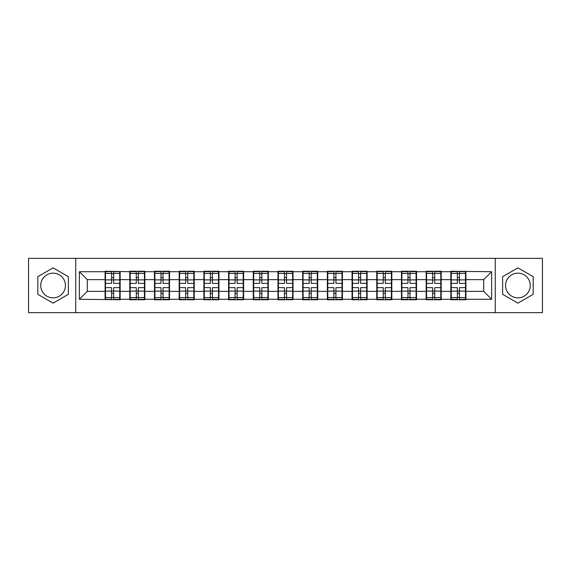 <?xml version="1.0" encoding="UTF-8"?>
<svg xmlns="http://www.w3.org/2000/svg" width="571" height="571" viewBox="0 0 571 571"><rect width="100%" height="100%" fill="white"/><g stroke="black" fill="none" stroke-linecap="round" stroke-linejoin="round"><path stroke-width="0.86" d="M517.911 273.152A12.348 12.348 0 0 0 505.563 285.5A12.348 12.348 0 0 0 517.911 297.848A12.348 12.348 0 0 0 530.259 285.5A12.348 12.348 0 0 0 517.911 273.152M53.089 297.848A12.348 12.348 0 0 1 40.741 285.5A12.348 12.348 0 0 1 53.089 273.152A12.348 12.348 0 0 1 65.437 285.5A12.348 12.348 0 0 1 53.089 297.848M495.271 312.651L542.45 312.651L542.45 258.349L495.271 258.349L495.271 312.651L75.729 312.651L75.729 258.349L28.55 258.349L28.55 312.651L75.729 312.651M465.9 284.315L465.508 284.315M451.261 284.315L450.862 284.315M450.862 286.685L451.261 286.685M465.508 286.685L465.9 286.685M441.205 284.315L440.812 284.315M426.558 284.315L426.166 284.315M426.166 286.685L426.558 286.685M440.812 286.685L441.205 286.685M416.509 284.315L416.109 284.315M401.863 284.315L401.47 284.315M401.47 286.685L401.863 286.685M416.109 286.685L416.509 286.685M391.813 284.315L391.413 284.315M377.167 284.315L376.767 284.315M376.767 286.685L377.167 286.685M391.413 286.685L391.813 286.685M367.11 284.315L366.718 284.315M352.471 284.315L352.071 284.315M352.071 286.685L352.471 286.685M366.718 286.685L367.11 286.685M342.414 284.315L342.022 284.315M327.768 284.315L327.376 284.315M327.376 286.685L327.768 286.685M342.022 286.685L342.414 286.685M317.719 284.315L317.319 284.315M303.073 284.315L302.68 284.315M302.68 286.685L303.073 286.685M317.319 286.685L317.719 286.685M293.023 284.315L292.623 284.315M278.377 284.315L277.977 284.315M277.977 286.685L278.377 286.685M292.623 286.685L293.023 286.685M268.32 284.315L267.927 284.315M253.681 284.315L253.281 284.315M253.281 286.685L253.681 286.685M267.927 286.685L268.32 286.685M243.624 284.315L243.232 284.315M228.978 284.315L228.586 284.315M228.586 286.685L228.978 286.685M243.232 286.685L243.624 286.685M218.929 284.315L218.529 284.315M204.282 284.315L203.89 284.315M203.89 286.685L204.282 286.685M218.529 286.685L218.929 286.685M194.233 284.315L193.833 284.315M179.587 284.315L179.187 284.315M179.187 286.685L179.587 286.685M193.833 286.685L194.233 286.685M169.53 284.315L169.137 284.315M154.891 284.315L154.491 284.315M154.491 286.685L154.891 286.685M169.137 286.685L169.53 286.685M144.834 284.315L144.442 284.315M130.188 284.315L129.795 284.315M129.795 286.685L130.188 286.685M144.442 286.685L144.834 286.685M495.271 258.349L75.729 258.349M483.716 291.36L483.716 279.64L465.9 279.64L465.9 291.36L483.716 291.36L491.631 299.275L491.631 271.725L450.862 271.254L450.862 279.64L441.205 279.64L441.205 291.36L450.862 291.36L450.862 279.64M491.631 299.275L465.9 299.275L465.9 299.746L450.862 299.746L450.862 299.275L441.205 299.275L441.205 299.746L426.166 299.746L426.166 299.275L416.509 299.275L416.509 299.746L401.47 299.746L401.47 299.275L391.813 299.275L391.813 299.746L376.767 299.746L376.767 299.275L367.11 299.275L367.11 299.746L352.071 299.746L352.071 299.275L342.414 299.275L342.414 299.746L327.376 299.746L327.376 299.275L317.719 299.275L317.719 299.746L302.68 299.746L302.68 299.275L293.023 299.275L293.023 299.746L277.977 299.746L277.977 299.275L268.32 299.275L268.32 299.746L253.281 299.746L253.281 299.275L243.624 299.275L243.624 299.746L228.586 299.746L228.586 299.275L218.929 299.275L218.929 299.746L203.89 299.746L203.89 299.275L194.233 299.275L194.233 299.746L179.187 299.746L179.187 299.275L169.53 299.275L169.53 299.746L154.491 299.746L154.491 299.275L144.834 299.275L144.834 299.746L129.795 299.746L129.795 299.275L120.138 299.275L120.138 299.746L79.369 299.275L79.369 271.725L105.1 271.725L105.1 279.64L87.284 279.64L87.284 291.36L105.1 291.36L105.1 279.64M450.862 271.725L441.205 271.725L441.205 271.254L426.166 271.254L426.166 271.725L416.509 271.725L416.509 271.254L401.47 271.254L401.47 271.725L391.813 271.725L391.813 271.254L376.767 271.254L376.767 271.725L367.11 271.725L367.11 271.254L352.071 271.254L352.071 271.725L342.414 271.725L342.414 271.254L327.376 271.254L327.376 271.725L317.719 271.725L317.719 271.254L302.68 271.254L302.68 271.725L293.023 271.725L293.023 271.254L277.977 271.254L277.977 271.725L268.32 271.725L268.32 271.254L253.281 271.254L253.281 271.725L243.624 271.725L243.624 271.254L228.586 271.254L228.586 271.725L218.929 271.725L218.929 271.254L203.89 271.254L203.89 271.725L194.233 271.725L194.233 271.254L179.187 271.254L179.187 271.725L169.53 271.725L169.53 271.254L154.491 271.254L154.491 271.725L144.834 271.725L144.834 271.254L129.795 271.254L129.795 271.725L105.1 271.254L105.1 271.725M450.862 291.36L450.862 299.275M441.205 291.36L441.205 299.275M441.205 271.725L441.205 279.64M416.509 291.36L426.166 291.36L426.166 279.64L416.509 279.64L416.509 299.275M426.166 291.36L426.166 299.275M426.166 271.725L426.166 279.64M416.509 271.725L416.509 279.64M391.813 291.36L401.47 291.36L401.47 279.64L391.813 279.64L391.813 299.275M401.47 291.36L401.47 299.275M401.47 271.725L401.47 279.64M391.813 271.725L391.813 279.64M367.11 291.36L376.767 291.36L376.767 279.64L367.11 279.64L367.11 299.275M376.767 291.36L376.767 299.275M376.767 271.725L376.767 279.64M367.11 271.725L367.11 279.64M342.414 291.36L352.071 291.36L352.071 279.64L342.414 279.64L342.414 299.275M352.071 291.36L352.071 299.275M352.071 271.725L352.071 279.64M342.414 271.725L342.414 279.64M317.719 291.36L327.376 291.36L327.376 279.64L317.719 279.64L317.719 299.275M327.376 291.36L327.376 299.275M327.376 271.725L327.376 279.64M317.719 271.725L317.719 279.64M293.023 291.36L302.68 291.36L302.68 279.64L293.023 279.64L293.023 299.275M302.68 291.36L302.68 299.275M302.68 271.725L302.68 279.64M293.023 271.725L293.023 279.64M268.32 291.36L277.977 291.36L277.977 279.64L268.32 279.64L268.32 299.275M277.977 291.36L277.977 299.275M277.977 271.725L277.977 279.64M268.32 271.725L268.32 279.64M243.624 291.36L253.281 291.36L253.281 279.64L243.624 279.64L243.624 299.275M253.281 291.36L253.281 299.275M253.281 271.725L253.281 279.64M243.624 271.725L243.624 279.64M218.929 291.36L228.586 291.36L228.586 279.64L218.929 279.64L218.929 299.275M228.586 291.36L228.586 299.275M228.586 271.725L228.586 279.64M218.929 271.725L218.929 279.64M194.233 291.36L203.89 291.36L203.89 279.64L194.233 279.64L194.233 299.275M203.89 291.36L203.89 299.275M203.89 271.725L203.89 279.64M194.233 271.725L194.233 279.64M169.53 291.36L179.187 291.36L179.187 279.64L169.53 279.64L169.53 299.275M179.187 291.36L179.187 299.275M179.187 271.725L179.187 279.64M169.53 271.725L169.53 279.64M144.834 291.36L154.491 291.36L154.491 279.64L144.834 279.64L144.834 299.275M154.491 291.36L154.491 299.275M154.491 271.725L154.491 279.64M144.834 271.725L144.834 279.64M120.138 291.36L129.795 291.36L129.795 279.64L120.138 279.64L120.138 299.275M129.795 291.36L129.795 299.275M129.795 271.725L129.795 279.64M120.138 271.725L120.138 279.64M120.138 284.315L119.739 284.315M105.492 284.315L105.1 284.315M105.1 286.685L105.492 286.685M119.739 286.685L120.138 286.685M105.1 291.36L105.1 299.275M87.284 291.36L79.369 299.275M79.369 271.725L87.284 279.64M465.9 291.36L465.9 299.275M465.9 271.725L465.9 279.64M491.631 271.725L483.716 279.64M53.089 267.856L37.814 276.678L37.814 294.322L53.089 303.144L68.37 294.322L68.37 276.678L53.089 267.856M502.63 294.322L517.911 303.144L533.186 294.322L533.186 276.678L517.911 267.856L502.63 276.678L502.63 294.322M105.492 279.89L111.588 279.89L111.588 271.646L105.492 271.646L105.492 287.634L111.588 287.634L111.588 291.11L113.643 291.096L113.643 287.634L119.739 287.634L119.739 271.646L113.643 271.646L113.643 273.388L119.739 273.388M111.588 277.599L113.643 277.599M113.643 273.623L111.588 273.623M105.492 283.366L111.588 283.366L111.588 279.89L113.643 279.904L113.643 283.366L119.739 283.366M105.492 273.388L111.588 273.388M111.588 297.377L113.643 297.377M111.588 293.401L113.643 293.401M105.492 299.354L111.588 299.354L111.588 297.612L105.492 297.612L105.492 299.354M105.492 287.634L105.492 291.11L111.588 291.11L111.588 297.612M105.492 291.11L105.492 297.612M119.739 287.634L119.739 299.354L113.643 299.354L113.643 297.612L119.739 297.612M119.739 291.11L113.643 291.11L113.643 297.612M119.739 279.89L113.643 279.89L113.643 273.388M130.188 279.89L136.283 279.89L136.283 271.646L130.188 271.646L130.188 287.634L136.283 287.634L136.283 291.11L138.346 291.096L138.346 287.634L144.442 287.634L144.442 271.646L138.346 271.646L138.346 273.388L144.442 273.388M136.283 277.599L138.346 277.599M138.346 273.623L136.283 273.623M130.188 283.366L136.283 283.366L136.283 279.89L138.346 279.904L138.346 283.366L144.442 283.366M130.188 273.388L136.283 273.388M136.283 297.377L138.346 297.377M136.283 293.401L138.346 293.401M130.188 299.354L136.283 299.354L136.283 297.612L130.188 297.612L130.188 299.354M130.188 287.634L130.188 291.11L136.283 291.11L136.283 297.612M130.188 291.11L130.188 297.612M144.442 287.634L144.442 299.354L138.346 299.354L138.346 297.612L144.442 297.612M144.442 291.11L138.346 291.11L138.346 297.612M144.442 279.89L138.346 279.89L138.346 273.388M154.891 279.89L160.986 279.89L160.986 271.646L154.891 271.646L154.891 287.634L160.986 287.634L160.986 291.11L163.042 291.096L163.042 287.634L169.137 287.634L169.137 271.646L163.042 271.646L163.042 273.388L169.137 273.388M160.986 277.599L163.042 277.599M163.042 273.623L160.986 273.623M154.891 283.366L160.986 283.366L160.986 279.89L163.042 279.904L163.042 283.366L169.137 283.366M154.891 273.388L160.986 273.388M160.986 297.377L163.042 297.377M160.986 293.401L163.042 293.401M154.891 299.354L160.986 299.354L160.986 297.612L154.891 297.612L154.891 299.354M154.891 287.634L154.891 291.11L160.986 291.11L160.986 297.612M154.891 291.11L154.891 297.612M169.137 287.634L169.137 299.354L163.042 299.354L163.042 297.612L169.137 297.612M169.137 291.11L163.042 291.11L163.042 297.612M169.137 279.89L163.042 279.89L163.042 273.388M179.587 279.89L185.682 279.89L185.682 271.646L179.587 271.646L179.587 287.634L185.682 287.634L185.682 291.11L187.738 291.096L187.738 287.634L193.833 287.634L193.833 271.646L187.738 271.646L187.738 273.388L193.833 273.388M185.682 277.599L187.738 277.599M187.738 273.623L185.682 273.623M179.587 283.366L185.682 283.366L185.682 279.89L187.738 279.904L187.738 283.366L193.833 283.366M179.587 273.388L185.682 273.388M185.682 297.377L187.738 297.377M185.682 293.401L187.738 293.401M179.587 299.354L185.682 299.354L185.682 297.612L179.587 297.612L179.587 299.354M179.587 287.634L179.587 291.11L185.682 291.11L185.682 297.612M179.587 291.11L179.587 297.612M193.833 287.634L193.833 299.354L187.738 299.354L187.738 297.612L193.833 297.612M193.833 291.11L187.738 291.11L187.738 297.612M193.833 279.89L187.738 279.89L187.738 273.388M204.282 279.89L210.378 279.89L210.378 271.646L204.282 271.646L204.282 287.634L210.378 287.634L210.378 291.11L212.433 291.096L212.433 287.634L218.529 287.634L218.529 271.646L212.433 271.646L212.433 273.388L218.529 273.388M210.378 277.599L212.433 277.599M212.433 273.623L210.378 273.623M204.282 283.366L210.378 283.366L210.378 279.89L212.433 279.904L212.433 283.366L218.529 283.366M204.282 273.388L210.378 273.388M210.378 297.377L212.433 297.377M210.378 293.401L212.433 293.401M204.282 299.354L210.378 299.354L210.378 297.612L204.282 297.612L204.282 299.354M204.282 287.634L204.282 291.11L210.378 291.11L210.378 297.612M204.282 291.11L204.282 297.612M218.529 287.634L218.529 299.354L212.433 299.354L212.433 297.612L218.529 297.612M218.529 291.11L212.433 291.11L212.433 297.612M218.529 279.89L212.433 279.89L212.433 273.388M228.978 279.89L235.074 279.89L235.074 271.646L228.978 271.646L228.978 287.634L235.074 287.634L235.074 291.11L237.136 291.096L237.136 287.634L243.232 287.634L243.232 271.646L237.136 271.646L237.136 273.388L243.232 273.388M235.074 277.599L237.136 277.599M237.136 273.623L235.074 273.623M228.978 283.366L235.074 283.366L235.074 279.89L237.136 279.904L237.136 283.366L243.232 283.366M228.978 273.388L235.074 273.388M235.074 297.377L237.136 297.377M235.074 293.401L237.136 293.401M228.978 299.354L235.074 299.354L235.074 297.612L228.978 297.612L228.978 299.354M228.978 287.634L228.978 291.11L235.074 291.11L235.074 297.612M228.978 291.11L228.978 297.612M243.232 287.634L243.232 299.354L237.136 299.354L237.136 297.612L243.232 297.612M243.232 291.11L237.136 291.11L237.136 297.612M243.232 279.89L237.136 279.89L237.136 273.388M253.681 279.89L259.776 279.89L259.776 271.646L253.681 271.646L253.681 287.634L259.776 287.634L259.776 291.11L261.832 291.096L261.832 287.634L267.927 287.634L267.927 271.646L261.832 271.646L261.832 273.388L267.927 273.388M259.776 277.599L261.832 277.599M261.832 273.623L259.776 273.623M253.681 283.366L259.776 283.366L259.776 279.89L261.832 279.904L261.832 283.366L267.927 283.366M253.681 273.388L259.776 273.388M259.776 297.377L261.832 297.377M259.776 293.401L261.832 293.401M253.681 299.354L259.776 299.354L259.776 297.612L253.681 297.612L253.681 299.354M253.681 287.634L253.681 291.11L259.776 291.11L259.776 297.612M253.681 291.11L253.681 297.612M267.927 287.634L267.927 299.354L261.832 299.354L261.832 297.612L267.927 297.612M267.927 291.11L261.832 291.11L261.832 297.612M267.927 279.89L261.832 279.89L261.832 273.388M278.377 279.89L284.472 279.89L284.472 271.646L278.377 271.646L278.377 287.634L284.472 287.634L284.472 291.11L286.528 291.096L286.528 287.634L292.623 287.634L292.623 271.646L286.528 271.646L286.528 273.388L292.623 273.388M284.472 277.599L286.528 277.599M286.528 273.623L284.472 273.623M278.377 283.366L284.472 283.366L284.472 279.89L286.528 279.904L286.528 283.366L292.623 283.366M278.377 273.388L284.472 273.388M284.472 297.377L286.528 297.377M284.472 293.401L286.528 293.401M278.377 299.354L284.472 299.354L284.472 297.612L278.377 297.612L278.377 299.354M278.377 287.634L278.377 291.11L284.472 291.11L284.472 297.612M278.377 291.11L278.377 297.612M292.623 287.634L292.623 299.354L286.528 299.354L286.528 297.612L292.623 297.612M292.623 291.11L286.528 291.11L286.528 297.612M292.623 279.89L286.528 279.89L286.528 273.388M303.073 279.89L309.168 279.89L309.168 271.646L303.073 271.646L303.073 287.634L309.168 287.634L309.168 291.11L311.224 291.096L311.224 287.634L317.319 287.634L317.319 271.646L311.224 271.646L311.224 273.388L317.319 273.388M309.168 277.599L311.224 277.599M311.224 273.623L309.168 273.623M303.073 283.366L309.168 283.366L309.168 279.89L311.224 279.904L311.224 283.366L317.319 283.366M303.073 273.388L309.168 273.388M309.168 297.377L311.224 297.377M309.168 293.401L311.224 293.401M303.073 299.354L309.168 299.354L309.168 297.612L303.073 297.612L303.073 299.354M303.073 287.634L303.073 291.11L309.168 291.11L309.168 297.612M303.073 291.11L303.073 297.612M317.319 287.634L317.319 299.354L311.224 299.354L311.224 297.612L317.319 297.612M317.319 291.11L311.224 291.11L311.224 297.612M317.319 279.89L311.224 279.89L311.224 273.388M327.768 279.89L333.864 279.89L333.864 271.646L327.768 271.646L327.768 287.634L333.864 287.634L333.864 291.11L335.926 291.096L335.926 287.634L342.022 287.634L342.022 271.646L335.926 271.646L335.926 273.388L342.022 273.388M333.864 277.599L335.926 277.599M335.926 273.623L333.864 273.623M327.768 283.366L333.864 283.366L333.864 279.89L335.926 279.904L335.926 283.366L342.022 283.366M327.768 273.388L333.864 273.388M333.864 297.377L335.926 297.377M333.864 293.401L335.926 293.401M327.768 299.354L333.864 299.354L333.864 297.612L327.768 297.612L327.768 299.354M327.768 287.634L327.768 291.11L333.864 291.11L333.864 297.612M327.768 291.11L327.768 297.612M342.022 287.634L342.022 299.354L335.926 299.354L335.926 297.612L342.022 297.612M342.022 291.11L335.926 291.11L335.926 297.612M342.022 279.89L335.926 279.89L335.926 273.388M352.471 279.89L358.567 279.89L358.567 271.646L352.471 271.646L352.471 287.634L358.567 287.634L358.567 291.11L360.622 291.096L360.622 287.634L366.718 287.634L366.718 271.646L360.622 271.646L360.622 273.388L366.718 273.388M358.567 277.599L360.622 277.599M360.622 273.623L358.567 273.623M352.471 283.366L358.567 283.366L358.567 279.89L360.622 279.904L360.622 283.366L366.718 283.366M352.471 273.388L358.567 273.388M358.567 297.377L360.622 297.377M358.567 293.401L360.622 293.401M352.471 299.354L358.567 299.354L358.567 297.612L352.471 297.612L352.471 299.354M352.471 287.634L352.471 291.11L358.567 291.11L358.567 297.612M352.471 291.11L352.471 297.612M366.718 287.634L366.718 299.354L360.622 299.354L360.622 297.612L366.718 297.612M366.718 291.11L360.622 291.11L360.622 297.612M366.718 279.89L360.622 279.89L360.622 273.388M377.167 279.89L383.262 279.89L383.262 271.646L377.167 271.646L377.167 287.634L383.262 287.634L383.262 291.11L385.318 291.096L385.318 287.634L391.413 287.634L391.413 271.646L385.318 271.646L385.318 273.388L391.413 273.388M383.262 277.599L385.318 277.599M385.318 273.623L383.262 273.623M377.167 283.366L383.262 283.366L383.262 279.89L385.318 279.904L385.318 283.366L391.413 283.366M377.167 273.388L383.262 273.388M383.262 297.377L385.318 297.377M383.262 293.401L385.318 293.401M377.167 299.354L383.262 299.354L383.262 297.612L377.167 297.612L377.167 299.354M377.167 287.634L377.167 291.11L383.262 291.11L383.262 297.612M377.167 291.11L377.167 297.612M391.413 287.634L391.413 299.354L385.318 299.354L385.318 297.612L391.413 297.612M391.413 291.11L385.318 291.11L385.318 297.612M391.413 279.89L385.318 279.89L385.318 273.388M401.863 279.89L407.958 279.89L407.958 271.646L401.863 271.646L401.863 287.634L407.958 287.634L407.958 291.11L410.014 291.096L410.014 287.634L416.109 287.634L416.109 271.646L410.014 271.646L410.014 273.388L416.109 273.388M407.958 277.599L410.014 277.599M410.014 273.623L407.958 273.623M401.863 283.366L407.958 283.366L407.958 279.89L410.014 279.904L410.014 283.366L416.109 283.366M401.863 273.388L407.958 273.388M407.958 297.377L410.014 297.377M407.958 293.401L410.014 293.401M401.863 299.354L407.958 299.354L407.958 297.612L401.863 297.612L401.863 299.354M401.863 287.634L401.863 291.11L407.958 291.11L407.958 297.612M401.863 291.11L401.863 297.612M416.109 287.634L416.109 299.354L410.014 299.354L410.014 297.612L416.109 297.612M416.109 291.11L410.014 291.11L410.014 297.612M416.109 279.89L410.014 279.89L410.014 273.388M426.558 279.89L432.654 279.89L432.654 271.646L426.558 271.646L426.558 287.634L432.654 287.634L432.654 291.11L434.717 291.096L434.717 287.634L440.812 287.634L440.812 271.646L434.717 271.646L434.717 273.388L440.812 273.388M432.654 277.599L434.717 277.599M434.717 273.623L432.654 273.623M426.558 283.366L432.654 283.366L432.654 279.89L434.717 279.904L434.717 283.366L440.812 283.366M426.558 273.388L432.654 273.388M432.654 297.377L434.717 297.377M432.654 293.401L434.717 293.401M426.558 299.354L432.654 299.354L432.654 297.612L426.558 297.612L426.558 299.354M426.558 287.634L426.558 291.11L432.654 291.11L432.654 297.612M426.558 291.11L426.558 297.612M440.812 287.634L440.812 299.354L434.717 299.354L434.717 297.612L440.812 297.612M440.812 291.11L434.717 291.11L434.717 297.612M440.812 279.89L434.717 279.89L434.717 273.388M451.261 279.89L457.357 279.89L457.357 271.646L451.261 271.646L451.261 287.634L457.357 287.634L457.357 291.11L459.412 291.096L459.412 287.634L465.508 287.634L465.508 271.646L459.412 271.646L459.412 273.388L465.508 273.388M457.357 277.599L459.412 277.599M459.412 273.623L457.357 273.623M451.261 283.366L457.357 283.366L457.357 279.89L459.412 279.904L459.412 283.366L465.508 283.366M451.261 273.388L457.357 273.388M457.357 297.377L459.412 297.377M457.357 293.401L459.412 293.401M451.261 299.354L457.357 299.354L457.357 297.612L451.261 297.612L451.261 299.354M451.261 287.634L451.261 291.11L457.357 291.11L457.357 297.612M451.261 291.11L451.261 297.612M465.508 287.634L465.508 299.354L459.412 299.354L459.412 297.612L465.508 297.612M465.508 291.11L459.412 291.11L459.412 297.612M465.508 279.89L459.412 279.89L459.412 273.388"/></g></svg>
